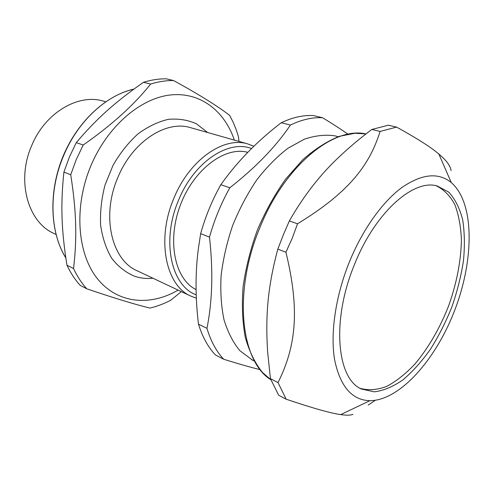 <?xml version="1.0" encoding="UTF-8"?>
<svg xmlns="http://www.w3.org/2000/svg" width="494" height="494" viewBox="0 0 494 494"><rect width="100%" height="100%" fill="white"/><g stroke="black" fill="none" stroke-linecap="round" stroke-linejoin="round"><path stroke-width="0.74" d="M360.206 388.358C368.487 390.631 377.354 389.964 386.814 386.351C396.373 381.214 405.741 373.779 414.923 364.053C428.52 347.77 439.746 328.405 448.601 305.953C456.684 283.223 460.958 261.246 461.415 240.035C460.89 226.672 458.716 214.909 454.894 204.757C450.133 195.815 443.89 189.48 436.159 185.75M451.059 170.615C450.503 165.916 446.434 160.383 438.845 154.023C430.898 147.206 416.806 138.234 396.571 127.1L388.346 125.204L371.803 129.465L380.09 131.435C368.907 167.305 346.726 193.691 297.536 223.788L289.354 220.929C303.995 195.291 321.038 173.53 340.496 155.647C349.542 147.119 359.978 138.394 371.803 129.465M368.135 405.055L375.286 400.319M297.536 223.788L292.244 238.182L285.927 252.218C299.685 309.028 296.548 345.485 278.017 382.591L286.168 399.208C312.869 408.211 331.054 413.336 340.73 414.59C346.578 415.448 350.666 415.355 352.988 414.318M286.168 399.208L278.672 395.231L270.428 378.657L267.631 351.747C265.327 315.759 267.748 286.6 277.826 249.124L283.303 234.909L289.354 220.929M396.571 127.1L380.09 131.435M285.927 252.218L277.826 249.124M278.017 382.591L270.428 378.657M349.388 261.944C335.457 296.381 330.122 333.79 334.666 360.064C340.28 386.641 352.031 400.183 369.92 400.696C400.455 400.48 436.894 358.323 455.524 308.145C474.314 258.022 474.326 202.447 451.263 182.564C438.314 172.11 421.765 173.826 401.61 187.72C382.263 202.083 362.503 229.698 349.388 261.944M354.507 264.469C331.252 320.31 336.766 378.873 361.491 389.05L374.267 391.828C383.579 390.686 393.144 386.691 402.95 379.855C412.651 371.611 421.845 361.367 430.521 349.122C438.728 336.019 445.86 321.921 451.911 306.823C457.228 291.448 461.069 276.134 463.44 260.888C464.885 245.981 464.626 232.266 462.668 219.737C459.71 208.202 455.067 199.002 448.737 192.117L437.209 185.985C413.546 178.711 375.076 212.519 354.507 264.469M196.093 289.601C174.919 279.326 166.663 241.128 180.335 205.195C193.778 169.176 225.141 146.008 247.79 152.343M198.471 324.113C195.346 298.049 195.26 273.306 198.193 249.884L200.657 233.625L209.481 237.132C213.266 270.829 212.414 301.229 206.937 328.331L198.471 324.113C202.417 336.883 208.054 347.146 215.384 354.902L223.696 359.249C238.583 363.887 250.686 367.338 260.023 369.605M220.83 184.731L222.09 182.971C238.052 160.766 257.775 140.691 281.247 122.747L290.404 125.062C276.06 146.422 255.867 167.324 229.834 187.757L220.83 184.731C212.204 200.095 205.479 216.391 200.657 233.625M347.819 134.109C341.113 129.342 332.69 123.883 322.545 117.739L313.449 115.571C303.304 114.991 292.565 117.381 281.247 122.747M337.069 136.4L334.864 135.844C325.342 134.43 315.184 135.547 304.39 139.185L287.99 148.219C277.004 156.617 266.562 167.231 256.658 180.063C247.309 193.963 239.312 209.11 232.655 225.511C226.968 242.264 223.127 258.936 221.121 275.529C220.238 291.664 221.213 306.471 224.054 319.939C227.882 332.345 233.174 342.608 239.923 350.74L252.632 360.188M322.545 117.739C312.43 117.177 301.717 119.622 290.404 125.062M229.834 187.757C221.158 203.281 214.371 219.737 209.481 237.132M206.937 328.331C210.827 341.175 216.415 351.481 223.696 359.249M66.956 265.204C61.441 230.575 60.435 205.109 63.905 172.097L70.728 174.746C76.508 211.691 77.132 238.256 73.544 268.545L66.956 265.204C70.586 272.929 74.995 279.641 80.182 285.347L86.734 288.786C114.04 298.067 135.121 304.495 149.985 308.071C157.104 306.397 164.082 303.748 170.924 300.117L181.36 291.627M76.28 142.63C96.873 118.325 115.386 101.949 143.439 82.307L150.621 84.073C134.09 104.87 111.619 125.18 83.208 145.014L76.28 142.63L69.376 157.024L63.905 172.097M238.985 141.42L238.429 136.591L236.398 130.2L233.322 122.574L229.667 115.398C217.391 105.926 198.681 94.305 173.542 80.528L166.342 78.83C158.889 78.731 151.257 79.886 143.439 82.307M234.354 140.105C224.542 110.872 200.15 91.631 170.158 95.009C140.265 98.374 107.34 126.452 90.877 165.78C73.575 206.918 77.292 253.823 97.46 278.764C117.665 303.835 150.312 306.422 178.118 290.102M83.208 145.014L76.255 159.543L70.728 174.746M73.544 268.545C77.163 276.313 81.559 283.056 86.734 288.786M173.542 80.528C166.089 80.442 158.444 81.627 150.621 84.073M253.922 146.243L247.389 143.803C223.374 136.461 189.233 160.105 173.832 198.403C156.197 239.405 165.762 285.476 190.727 296.048L196.353 298.185M251.557 148.552C228.413 139.357 193.846 162.094 178.507 200.342C161.13 240.714 171.208 285.884 196.223 294.869M104.345 101.387L102.956 100.992C77.959 93.564 45.003 112.885 31.635 145.724C16.172 180.81 27.948 222.09 53.76 233.372L54.34 233.643M270.934 379.781C240.708 361.522 232.773 291.917 259.955 227.481C284.711 165.657 333.586 126.328 365.974 133.936M207.616 132.509L196.433 123.821C187.819 119.925 178.445 118.437 168.312 119.357C157.981 121.759 147.842 126.625 137.906 133.967C128.384 142.624 120.11 153.054 113.077 165.262L105.061 184.861C101.486 198.619 100.004 212.08 100.622 225.264C102.456 237.842 106.148 248.853 111.7 258.288C118.152 266.532 125.748 272.509 134.498 276.22C140.42 278.202 146.576 278.875 152.973 278.246M191.468 127.921L190.141 127.545C165.793 120.159 132.25 141.864 117.782 177.679C101.14 215.995 111.644 259.856 136.9 270.669L137.443 270.928M133.812 89.161C106.346 95.175 77.873 121.209 63.578 155.752C48.363 191.295 49.913 232.532 65.795 257.763M365.98 133.936L354.92 133.25L339.341 136.332C327.09 141.247 314.906 149.04 302.785 159.716L285.501 179.273C274.695 194.593 265.327 211.5 257.399 230C250.544 248.976 245.771 267.921 243.079 286.841C241.683 305.236 242.424 322.1 245.302 337.433C249.365 351.623 255.089 363.294 262.481 372.457L270.947 379.806M451.263 182.564L438.845 154.023M369.92 400.696L340.73 414.59M251.514 359.626L254.212 360.991M334.864 135.844L338.26 136.702M191.536 127.94L247.389 143.803M190.727 296.048L137.474 270.94M53.76 233.372L55.97 234.415M102.956 100.992L105.691 101.764M133.923 89.074C105.691 95.391 76.928 122.055 62.596 157.425C48.301 192.796 50.153 232.804 65.819 257.948"/></g></svg>
